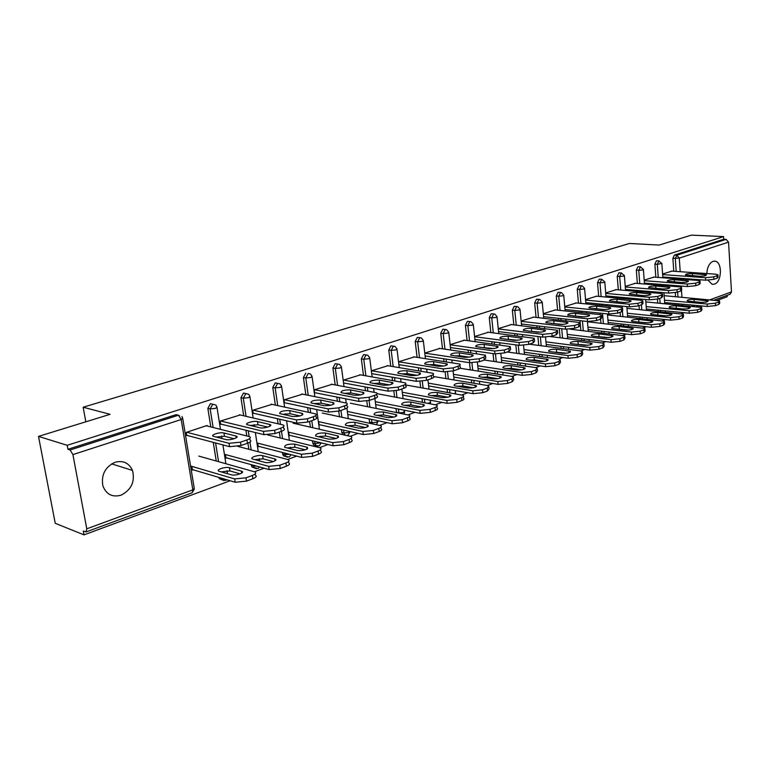 <?xml version="1.0" encoding="UTF-8"?>
<svg xmlns="http://www.w3.org/2000/svg" width="770" height="770" viewBox="0 0 770 770"><rect width="100%" height="100%" fill="white"/><g stroke="black" fill="none" stroke-linecap="round" stroke-linejoin="round"><path stroke-width="1.16" d="M120.986 495.206C131.362 489.913 135.193 481.654 132.488 470.432C128.994 462.924 123.19 460.2 115.086 462.26C105.153 466.938 101.082 474.772 102.862 485.764C106.164 494.369 112.199 497.516 120.986 495.206M707.996 280.222L712.125 284.303L714.435 284.14C721.923 282.07 722.539 262.021 715.109 261.194L713.01 261.357C709.305 263.099 707.245 267.18 706.822 273.571M84.007 534.871L83.285 531.011L86.067 531.935L86.779 528.817L72.919 454.608L70.128 449.969L67.962 449.285L67.211 445.301L38.5 436.397L55.248 523.311L84.007 534.871L230.153 480.75M254.466 471.75L264.091 468.189M287.701 459.449L296.671 456.119M319.617 447.63L327.981 444.531M350.302 436.263L358.098 433.375M379.812 425.338L387.069 422.653M408.216 414.818L414.982 412.316M435.579 404.693L441.874 402.364M461.952 394.923L467.814 392.758M487.391 385.5L492.838 383.489M511.954 376.414L517.007 374.538M535.67 367.627L540.357 365.894M558.587 359.147L562.928 357.53M580.744 350.937L584.767 349.445M602.178 343.006L605.903 341.62M622.93 335.316L626.366 334.045M643.027 327.876L646.194 326.701M662.508 320.667L665.405 319.589M681.383 313.679L684.049 312.687M699.689 306.893L702.125 305.998M717.457 300.319L727.178 296.719L727.101 295.353M38.5 436.397L110.1 414.318L83.16 407.224L85.836 421.806M83.16 407.224L629.437 243.464L659.197 245.062L691.393 235.129L723.559 236.611L723.723 239.268L674.385 255.072L676.811 255.217L726.129 239.383L723.723 239.268M726.129 239.383L728.545 242.146L731.49 291.888L730.104 294.236L714.368 300.05M67.211 445.301L723.559 236.611M662.604 273.995L671.96 271.117M222.097 479.883L219.344 478.651L218.873 477.41M216.245 460.999L213.271 442.346M210.807 426.917L207.852 408.379L210.499 403.634L213.521 404.5M67.962 449.285L176.147 414.635L179.602 415.906M676.108 304.718L676.031 303.601M675.54 296.662L675.271 292.725M674.828 286.45L674.77 285.535M674.289 278.644L674.231 277.845M673.769 271.252L672.874 258.373L674.385 255.072M240.211 414.963L220.153 421.132L220.653 424.299M226.313 454.781L225.504 455.07L225.995 458.208L226.813 457.919M285.814 456.475L283.312 455.734L282.32 452.433M280.203 437.986L279.337 432.057M278.114 423.769L277.373 418.688M275.371 405.087L272.782 387.435L275.256 382.892L280.097 383.903L281.541 386.088L280.376 387.377L275.15 387.907L272.782 387.435M302.629 394.153L284.063 399.871L284.505 402.941M289.597 432.394L288.817 432.663L289.26 435.695L290.03 435.416M342.766 434.54L341.216 429.583M339.483 416.705L338.733 411.17M337.375 401.141L336.827 397.05M335.191 384.904L332.909 368.031L335.229 363.69L337.722 364.066M360.524 374.855L343.295 380.178M347.905 414.818L348.646 414.558M348.261 411.632L347.52 411.892M396.502 412.47L396.011 408.572M394.577 396.954L393.855 391.189M392.902 383.479L392.806 382.738M392.527 380.467L392.113 377.146M390.756 366.193L388.754 350.023L390.919 345.855L393.547 346.154M414.356 356.914L398.542 361.804M402.652 395.337L403.133 395.164M402.787 392.334L402.306 392.507M447.476 392.353L447.11 389.139M445.907 378.59L445.156 371.997M443.953 361.457L443.645 358.762M442.509 348.791L440.738 333.256L442.789 329.242L445.483 329.493M464.551 340.196L450.113 344.662M495.149 373.777L494.869 371.111M493.859 361.457L493.041 353.603M492.02 343.892L491.789 341.697M490.837 332.563L489.268 317.596L491.193 313.736L493.936 313.948M511.463 324.565L498.257 328.646M540.858 361.611L540.376 360.841M539.818 356.529L539.606 354.325M538.75 345.432L537.893 336.509M537.037 327.597L536.863 325.806M536.055 317.384L534.678 302.957L536.488 299.232L539.241 299.405M555.401 309.935L543.302 313.669M582.187 345.027L582.101 344.527M581.745 340.475L581.581 338.646M580.859 330.407L580.003 320.647M579.281 312.418L579.156 310.974M578.462 303.168L577.24 289.222L578.963 285.632L581.706 285.776M596.644 296.2L585.547 299.617M621.178 325.469L621.053 323.968M620.437 316.297L620.12 312.293M619.706 307.192L619.6 305.882M618.993 298.25L618.897 297.095M618.31 289.818L617.232 276.324L618.859 272.85L621.592 272.975M635.423 283.283L625.24 286.421M658.331 311.417L658.235 310.185M657.715 303.014L657.426 299.164M656.993 293.139L656.916 292.09M656.396 284.977L656.329 284.063M655.828 277.258L654.875 264.177L656.425 260.818L659.12 260.924M653.961 277.113L644.201 280.116M640.024 318.328L639.918 316.971M639.35 309.559L639.052 305.642M638.619 300.04L638.532 298.875M637.964 291.503L637.887 290.473M637.348 283.447L636.328 270.164L637.926 266.747L640.64 266.863M616.327 289.645L605.701 292.918M601.755 332.842L601.62 331.187M600.947 323.246L600.61 319.155L596.596 320.561L587.558 321.485L587.318 318.78L543.341 314.035M600.225 314.622L600.1 313.14M599.435 305.218L599.329 303.919M598.694 296.392L597.539 282.677L599.224 279.144L601.957 279.279M576.345 302.957L564.756 306.537M561.734 353.17L561.523 352.535M561.109 348.358L560.926 346.356M560.137 337.799L559.28 328.434M558.491 319.877L558.346 318.27M557.596 310.166L556.296 295.978L558.067 292.321L560.81 292.485M533.783 317.134L521.146 321.032M519.635 370.139L518.711 369.485M517.844 364.999L517.594 362.574M516.67 353.305L515.823 344.893M514.899 335.595L514.697 333.612M513.821 324.844L512.348 310.156L514.216 306.364L516.959 306.556M478.035 368.512L522.281 375.356L522.002 372.565L531.444 371.612L535.824 369.985L537.191 368.118L535.429 367.588L484.272 360.033M477.756 365.808L522.002 372.565M488.401 332.255L474.589 336.519M471.712 382.892L471.394 379.966M470.287 369.879L469.498 362.67M468.391 352.506L468.122 350.071M467.082 340.533L465.417 325.296L467.4 321.36L470.124 321.581M439.891 348.415L424.78 353.083M422.422 402.209L421.999 398.668M420.69 387.608L419.958 381.497M418.688 370.774L418.331 367.781M417.09 357.338L415.203 341.495L417.311 337.404L419.977 337.674M375.712 404.924L376.376 404.683M376.01 401.805L375.346 402.046M387.916 365.731L371.361 370.842M369.802 423.192L369.1 418.861M367.521 406.647L366.799 401.093M365.442 390.583L364.961 386.896M363.478 375.375L361.342 358.868L363.575 354.604L366.145 354.941M319.473 421.816L318.713 422.085L319.127 425.059L319.877 424.79M332.111 384.326L314.227 389.841L314.651 392.854M317.49 446.128L313.496 444.868L312.312 440.767M310.397 427.138L309.588 421.431M308.289 412.191L307.644 407.638M305.844 394.798L303.409 377.55L305.806 373.113M258.566 443.376L257.767 443.655L258.239 446.735L259.028 446.446M272.022 404.356L252.724 410.294L253.195 413.413M254.562 467.958L251.944 466.986L251.193 464.637M248.845 449.257L247.901 443.097M246.804 435.916L245.928 430.247M243.715 415.781L240.952 397.695L243.513 393.056L246.15 393.643M212.077 459.825L212.587 459.969M192.779 466.659L191.932 466.957L192.462 470.143L193.299 469.844M207.14 426.003L207.053 425.483L186.253 432.403L186.783 435.628M717.967 275.236L718.083 277.161L717.178 278.182L713.886 279.337L705.628 280.184L705.474 277.72L662.643 274.582M662.816 276.988L705.628 280.184M671.382 271.079L715.609 274.187L717.929 274.707L717.034 275.718L713.732 276.873L713.886 279.337M699.487 276.247L685.396 274.977C685.569 274.033 687.88 273.562 692.326 273.562L706.475 274.823C706.311 275.775 703.982 276.247 699.487 276.247M705.474 277.72L713.732 276.873M688.813 301.262L701.191 302.369C705.657 302.408 707.976 301.917 708.14 300.887L694.04 299.366C689.612 299.328 687.312 299.819 687.148 300.839L688.813 301.262M664.481 300.175L707.158 304.025L715.378 303.188L718.651 301.965L719.546 300.878L664.163 295.67M664.654 302.562L707.312 306.47L707.158 304.025M715.378 303.188L715.532 305.632L718.805 304.41L718.651 301.965M715.532 305.632L707.312 306.47M719.584 301.455L719.7 303.313L718.805 304.41M700.046 281.493L700.171 283.408L699.227 284.496L695.83 285.689L687.456 286.546L687.283 284.034L644.24 280.675M644.423 283.11L687.456 286.546M653.364 277.065L697.726 280.405L700.007 280.915L699.064 281.993L695.666 283.177L695.83 285.689M681.354 282.503L667.253 281.166C667.417 280.184 669.765 279.693 674.308 279.693L688.457 281.021C688.303 282.012 685.935 282.503 681.354 282.503M687.283 284.034L695.666 283.177M681.566 287.932L681.7 289.857L680.719 291.002L677.215 292.234L668.707 293.101L668.533 290.56L625.279 286.95M625.481 289.424L668.707 293.101M634.817 283.235L679.304 286.815L681.527 287.325L680.536 288.461L677.032 289.684L677.215 292.234M662.652 288.942L648.561 287.547C648.706 286.517 651.102 286.007 655.742 286.007L669.89 287.403C669.746 288.442 667.33 288.952 662.652 288.942M668.533 290.56L677.032 289.684M662.518 294.583L662.652 296.498L661.622 297.711L658.004 298.981L649.38 299.857L649.187 297.278L605.74 293.409M605.942 295.921L649.38 299.857M615.702 289.597L660.294 293.418L662.47 293.928L661.44 295.131L657.821 296.402L658.004 298.981M643.364 295.593L629.292 294.121C629.417 293.043 631.852 292.513 636.597 292.523L650.737 293.996C650.612 295.074 648.157 295.603 643.364 295.593M649.187 297.278L657.821 296.402M616.135 301.753L624.422 302.494M642.863 301.445L643.008 303.342L641.92 304.631L638.195 305.94L629.427 306.835L629.225 304.217L585.585 300.079M585.806 302.62L629.427 306.835M596.009 296.142L640.688 300.233L642.806 300.743L641.728 302.023L637.993 303.322L638.195 305.94M623.469 302.446L609.407 300.897C609.522 299.78 612.006 299.232 616.866 299.241L630.986 300.781C630.88 301.917 628.378 302.466 623.469 302.446M629.225 304.217L637.993 303.322M594.931 308.722L604.748 309.579M622.564 308.52L622.718 310.416L621.582 311.783L617.732 313.13L608.829 314.035L608.618 311.388L564.795 306.941M565.036 309.521L608.829 314.035M575.7 302.899L620.456 307.269L622.506 307.769L621.371 309.126L617.521 310.474L617.732 313.13M602.939 309.521L588.906 307.904C589.002 306.73 591.533 306.152 596.5 306.171L610.591 307.788C610.504 308.972 607.953 309.55 602.939 309.521M608.618 311.388L617.521 310.474M670.747 307.808L683.163 308.982C687.726 309.03 690.084 308.52 690.238 307.442L676.137 305.854C671.613 305.806 669.274 306.316 669.12 307.384L670.747 307.808M646.194 306.614L689.083 310.714L697.418 309.867L700.796 308.606L701.73 307.451L645.837 301.917M646.376 309.03L689.246 313.197L689.083 310.714M697.418 309.867L697.582 312.351L700.96 311.09L700.796 308.606M684.203 309.039L675.28 308.231M697.582 312.351L689.246 313.197M701.768 308.067L701.894 309.925L700.96 311.09M652.142 314.545L664.587 315.796C669.246 315.854 671.652 315.325 671.787 314.199L657.686 312.533C653.066 312.485 650.679 313.015 650.544 314.131L652.142 314.545M627.357 313.246L670.449 317.615L678.909 316.749L682.393 315.459L683.375 314.227L626.972 308.347M627.55 315.69L670.631 320.128L670.449 317.615M678.909 316.749L679.082 319.271L682.567 317.972L682.393 315.459M666.358 315.854L656.117 314.949M679.082 319.271L670.631 320.128M683.413 314.892L683.539 316.73L682.567 317.972M632.95 321.494L645.433 322.822C650.198 322.9 652.642 322.341 652.758 321.167L638.667 319.425C633.941 319.367 631.525 319.916 631.4 321.08L632.95 321.494M607.944 320.079L651.237 324.728L659.823 323.852L663.422 322.514L664.443 321.215L607.52 314.949M608.146 322.553L651.43 327.279L651.237 324.728M659.823 323.852L660.015 326.403L663.605 325.065L663.422 322.514M647.772 322.88L636.559 321.879M660.015 326.403L651.43 327.279M664.491 321.927L664.625 323.756L663.605 325.065M613.17 328.665L625.673 330.08C630.553 330.157 633.036 329.579 633.142 328.347L619.061 326.528C614.229 326.461 611.765 327.038 611.659 328.251L613.17 328.665M587.924 327.115L631.41 332.062L640.13 331.177L643.836 329.801L644.904 328.424L587.462 321.754M588.145 329.627L631.612 334.652L631.41 332.062M640.13 331.177L640.332 333.776L644.038 332.39L643.836 329.801M628.493 330.109L616.481 329.04M640.332 333.776L631.612 334.652M644.962 329.185L645.106 330.994L644.038 332.39M592.756 336.067L605.278 337.558C610.273 337.645 612.804 337.039 612.891 335.758L598.839 333.853C593.891 333.785 591.37 334.382 591.293 335.653L592.756 336.067M567.278 334.373L610.937 339.637L619.802 338.742L623.623 337.318L624.749 335.855L570.118 329.156M567.509 336.923L611.159 342.265L610.937 339.637M619.802 338.742L620.014 341.37L623.835 339.945L623.623 337.318M608.55 337.568L595.826 336.432M620.014 341.37L611.159 342.265M624.817 336.673L624.961 338.473L623.835 339.945M573.294 315.931L584.18 316.874M601.611 315.835L601.765 317.712L600.581 319.165L600.35 316.47L596.365 317.866L596.596 320.561M543.591 316.653L587.558 321.485M554.737 309.867L599.551 314.535L601.543 315.036L600.35 316.47M581.725 316.836L567.731 315.132C567.808 313.9 570.387 313.303 575.469 313.332L589.541 315.026C589.474 316.268 586.865 316.865 581.725 316.836M587.318 318.78L596.365 317.866M571.677 343.699L584.218 345.287C589.339 345.383 591.918 344.748 591.976 343.401L577.962 341.418C572.899 341.341 570.329 341.967 570.262 343.295L571.677 343.699M545.969 341.861L589.801 347.463L598.8 346.558L602.756 345.085L603.93 343.536L601.947 342.968L550.608 336.615M546.219 344.45L590.032 350.129L589.801 347.463M598.8 346.558L599.022 349.224L602.977 347.751L602.756 345.085M587.914 345.258L574.545 344.065M599.022 349.224L590.032 350.129M604.007 344.402L604.152 346.182L602.977 347.751M551.05 323.381L562.812 324.401M579.954 323.39L580.118 325.248L578.867 326.788L574.747 328.241L565.565 329.175L565.315 326.432L521.184 321.35M521.444 324.006L565.565 329.175M533.11 317.057L579.877 322.534L578.626 324.064L574.507 325.498L574.747 328.241M559.819 324.382L545.863 322.601C545.911 321.311 548.548 320.686 553.755 320.724L567.779 322.495C567.74 323.795 565.084 324.43 559.819 324.382M565.315 326.432L574.507 325.498M549.915 351.582L562.466 353.276C567.702 353.372 570.349 352.718 570.378 351.303L556.402 349.233C551.214 349.147 548.596 349.792 548.558 351.187L549.915 351.582M523.966 349.58L567.952 355.557L577.096 354.633L581.186 353.112L582.418 351.457L580.513 350.908L529.356 344.19M524.226 352.208L568.202 358.262L567.952 355.557M577.096 354.633L577.336 357.338L581.427 355.807L581.186 353.112M566.566 353.209L552.6 351.948M577.336 357.338L568.202 358.262M582.505 352.391L582.659 354.152L581.427 355.807M528.133 331.09L540.656 332.178M557.567 331.196L557.73 333.044L556.421 334.681L552.157 336.182L542.821 337.125L542.561 334.344L498.286 328.906M498.556 331.601L542.821 337.125M510.77 324.488L557.48 330.282L556.161 331.909L551.898 333.4L552.157 336.182M537.162 332.197L523.254 330.32C523.292 328.973 525.977 328.318 531.319 328.357L545.285 330.224C545.266 331.581 542.561 332.245 537.162 332.197M542.561 334.344L551.898 333.4M527.421 359.734L539.972 361.525C545.353 361.631 548.038 360.947 548.048 359.465L534.13 357.299C528.807 357.203 526.141 357.886 526.122 359.349L527.421 359.734M501.241 357.559L545.372 363.912L554.66 362.978L558.885 361.409L560.185 359.648L558.346 359.109L507.18 351.986M501.511 360.225L545.632 366.664L545.372 363.912M554.66 362.978L554.92 365.731L559.145 364.152L558.885 361.409M544.467 361.419L534.39 359.994L529.962 360.091M554.92 365.731L545.632 366.664M560.281 360.649L560.435 362.381L559.145 364.152M504.485 339.07L517.69 340.225M534.399 339.281L534.572 341.1L533.196 342.842L528.788 344.392L519.288 345.355L519.009 342.525L474.609 336.711M474.907 339.445L519.288 345.355M487.689 332.159L534.303 338.29L532.917 340.032L528.509 341.572L528.788 344.392M513.725 340.273L499.884 338.3C499.894 336.894 502.646 336.211 508.123 336.259L522.022 338.213C522.031 339.637 519.259 340.321 513.725 340.273M519.009 342.525L528.509 341.572M504.167 368.156L516.718 370.062C522.233 370.168 524.976 369.456 524.967 367.906L511.107 365.644C505.649 365.538 502.925 366.25 502.925 367.781L504.167 368.156M531.444 371.612L531.724 374.413L536.093 372.776L535.824 369.985M521.588 369.918L511.376 368.378L506.573 368.522M531.724 374.413L522.281 375.356M537.296 369.186L537.46 370.89L536.093 372.776M480.047 347.328L493.888 348.541M510.423 347.645L510.606 349.436L509.143 351.293L504.581 352.901L494.927 353.873L494.629 351.005L450.123 344.787M450.44 347.559L494.927 353.873M463.829 340.099L510.318 346.587L508.854 348.435L504.292 350.032L504.581 352.901M489.46 348.627L475.706 346.567C475.696 345.095 478.497 344.373 484.118 344.421L497.949 346.471C497.978 347.973 495.149 348.695 489.46 348.627M494.629 351.005L504.292 350.032M480.105 376.867L492.646 378.888C498.306 379.013 501.116 378.262 501.078 376.636L487.285 374.268C481.693 374.162 478.901 374.903 478.93 376.511L480.105 376.867M453.453 374.316L497.815 381.516L507.42 380.553L511.954 378.869L513.388 376.886L511.713 376.376L460.123 368.281M453.761 377.059L498.113 384.355L497.815 381.516M507.42 380.553L507.709 383.393L512.233 381.699L511.954 378.869M497.901 378.696L487.583 377.04L482.405 377.242M507.709 383.393L498.113 384.355M513.503 378.022L513.677 379.697L512.233 381.699M454.781 355.875L459.594 355.73L469.209 357.145M485.591 356.298L485.783 358.069L484.243 360.052L479.508 361.708L469.69 362.699L469.373 359.783L424.78 353.132M425.117 355.952L469.69 362.699M439.141 348.31L485.475 355.172L483.935 357.136L479.2 358.791L479.508 361.708M464.339 357.29L450.671 355.124C450.633 353.574 453.501 352.824 459.276 352.881L473.011 355.028C473.069 356.597 470.181 357.357 464.339 357.29M469.373 359.783L479.2 358.791M455.205 385.895L467.727 388.032C473.54 388.167 476.409 387.377 476.341 385.664L462.635 383.2C456.889 383.085 454.05 383.864 454.098 385.549L455.205 385.895M428.303 383.123L472.761 390.794L482.53 389.812L487.227 388.07L488.738 385.953L487.16 385.462L433.76 376.569M428.63 385.914L473.069 393.672L472.761 390.794M482.53 389.812L482.838 392.7L487.525 390.948L487.227 388.07M473.358 387.791L462.953 386.02L457.399 386.271M482.838 392.7L473.069 393.672M488.873 387.175L489.046 388.811L487.525 390.948M428.64 364.739L433.876 364.537L443.607 366.068M459.863 365.278L460.056 367.011C461.047 367.637 460.508 368.339 458.429 369.119L453.52 370.842L443.53 371.852L443.193 368.888L398.61 361.784M398.966 364.643L443.53 371.852M413.596 356.799L459.728 364.075C460.72 364.691 460.181 365.384 458.092 366.164L453.183 367.877L453.52 370.842M438.303 366.26L424.742 363.989C424.684 362.362 427.61 361.582 433.539 361.64L447.178 363.892C447.264 365.538 444.309 366.337 438.303 366.26M443.193 368.888L453.183 367.877M429.41 395.241L441.903 397.512C447.88 397.647 450.816 396.82 450.71 395.029L437.11 392.45C431.21 392.325 428.303 393.143 428.38 394.914L429.41 395.241M402.267 392.238L446.793 400.41L456.735 399.418L461.596 397.599C463.665 396.781 464.195 396.03 463.203 395.347L405.569 384.933M402.623 395.068L447.129 403.336L446.793 400.41M456.735 399.418L457.062 402.344L461.923 400.525L461.596 397.599M447.909 397.204L437.447 395.308L431.518 395.616M457.062 402.344L447.129 403.336M463.347 396.656L463.521 398.254C464.522 398.937 463.983 399.697 461.923 400.525M401.565 373.922L407.224 373.662L417.042 375.308M433.173 374.576L433.375 376.28C434.444 376.944 433.876 377.695 431.652 378.532L426.561 380.322L416.387 381.342L416.031 378.33L371.612 370.765M371.987 373.671L416.387 381.342M387.137 365.596L433.029 373.296C434.097 373.941 433.52 374.692 431.296 375.529L426.205 377.3L426.561 380.322M411.305 375.567L397.859 373.181C397.772 371.477 400.775 370.649 406.868 370.717L420.391 373.084C420.507 374.817 417.475 375.644 411.305 375.567M416.031 378.33L426.205 377.3M402.681 404.924L415.136 407.33C421.277 407.474 424.28 406.608 424.145 404.731L410.66 402.027C404.597 401.901 401.622 402.758 401.728 404.616L402.681 404.924M375.298 401.671L419.862 410.372L429.978 409.37L435.031 407.494C437.235 406.608 437.793 405.8 436.725 405.087L377.493 393.74M375.664 404.548L420.218 413.355L419.862 410.372M429.978 409.37L430.334 412.345L435.377 410.458L435.031 407.494M421.517 406.964L411.016 404.943L404.712 405.318M430.334 412.345L420.218 413.355M436.888 406.483L437.062 408.042C438.14 408.764 437.581 409.573 435.377 410.458M373.498 383.45L379.591 383.123L389.466 384.894M405.482 384.23L405.684 385.905C406.849 386.598 406.233 387.397 403.855 388.301L398.571 390.159L388.215 391.189L387.83 388.128L343.622 380.072M344.017 383.027L388.215 391.189M359.715 374.721L405.318 382.863C406.473 383.547 405.867 384.346 403.48 385.241L398.196 387.089L398.571 390.159M383.296 385.221L369.985 382.719C369.869 380.929 372.95 380.062 379.206 380.13L392.594 382.613C392.739 384.432 389.639 385.298 383.296 385.221M387.83 388.128L398.196 387.089M374.952 414.963L387.358 417.523C393.672 417.677 396.752 416.762 396.589 414.789L383.239 411.969C377.002 411.825 373.95 412.73 374.085 414.683L374.952 414.963M347.337 411.44L391.911 420.718L402.209 419.698L407.455 417.744C409.813 416.801 410.41 415.944 409.245 415.184L350.369 403.201M347.847 414.395L392.286 423.75L391.911 420.718M402.209 419.698L402.585 422.73L407.821 420.767L407.455 417.744M394.134 417.08L383.614 414.924L376.934 415.377M402.585 422.73L392.286 423.75M409.428 416.676L409.611 418.187C410.776 418.957 410.179 419.814 407.821 420.767M344.382 393.355L350.908 392.95L360.803 394.846M376.732 394.259L376.934 395.886C378.186 396.617 377.541 397.474 374.99 398.446L369.504 400.371L358.955 401.43L358.541 398.311L314.583 389.726M315.007 392.739L358.955 401.43M331.283 384.172L376.54 392.796C377.791 393.518 377.146 394.365 374.595 395.328L369.1 397.253L369.504 400.371M354.2 395.251L341.043 392.623C340.908 390.736 344.055 389.832 350.504 389.899L363.738 392.507C363.912 394.423 360.726 395.337 354.2 395.251M358.541 398.311L369.1 397.253M346.182 425.387L358.531 428.101C365.028 428.264 368.175 427.302 367.983 425.223L354.778 422.278C348.367 422.133 345.239 423.077 345.403 425.127L346.182 425.387M318.328 421.565L362.882 431.469L373.373 430.43L378.821 428.399C381.342 427.379 381.987 426.464 380.726 425.666L322.255 413.018M319.069 424.607L363.286 434.55L362.882 431.469M373.373 430.43L373.777 433.51L379.215 431.469L378.821 428.399M365.692 427.581L355.182 425.281L348.107 425.81M373.777 433.51L363.286 434.55M380.929 427.254L381.121 428.726C382.372 429.525 381.737 430.449 379.215 431.469M314.16 403.634L321.119 403.143L331.023 405.184M346.847 404.673L347.058 406.262C348.406 407.032 347.722 407.946 344.989 408.986L339.281 410.997L328.53 412.065L328.097 408.889L284.448 399.745M284.89 402.806L328.53 412.065M301.782 393.98L346.644 403.114C347.992 403.875 347.299 404.779 344.565 405.819L338.858 407.821L339.281 410.997M323.968 405.665L310.984 402.903C310.83 400.929 314.064 399.976 320.686 400.053L333.757 402.777C333.959 404.799 330.696 405.761 323.968 405.665M328.097 408.889L338.858 407.821M316.306 436.215L328.569 439.102C335.258 439.266 338.492 438.255 338.28 436.07L325.238 432.981C318.636 432.827 315.431 433.828 315.613 435.974L316.306 436.215M288.211 432.066L332.717 442.635L343.41 441.576L349.07 439.468C351.775 438.371 352.448 437.399 351.101 436.561L293.11 423.182M289.193 435.214L333.15 445.763L332.717 442.635M343.41 441.576L343.824 444.714L349.484 442.596L349.07 439.468M336.134 438.476L325.662 436.032L318.193 436.657M343.824 444.714L333.15 445.763M351.322 438.245L351.515 439.66C352.862 440.517 352.188 441.489 349.484 442.596M282.763 414.327L290.165 413.75L300.031 415.925M315.777 415.502L315.989 417.042C317.442 417.86 316.711 418.832 313.785 419.958L307.846 422.047L296.883 423.134L296.421 419.9L253.138 410.16M253.609 413.278L296.883 423.134M271.146 404.173L315.546 413.846C316.999 414.645 316.258 415.617 313.332 416.734L307.384 418.813L307.846 422.047M292.533 416.503L279.741 413.596C279.558 411.517 282.879 410.516 289.703 410.593L302.591 413.461C302.812 415.579 299.453 416.599 292.533 416.503M296.421 419.9L307.384 418.813M285.256 447.457L297.422 450.527C304.314 450.7 307.644 449.632 307.394 447.332L294.535 444.097C287.749 443.944 284.448 444.993 284.659 447.255L285.256 447.457M256.93 442.952L301.339 454.252L312.235 453.174L318.125 450.979C321.023 449.796 321.744 448.766 320.291 447.87L267.652 434.915M258.162 446.225L301.802 457.438L301.339 454.252M312.235 453.174L312.687 456.36L318.568 454.165L318.125 450.979M305.411 449.815L294.987 447.206L287.114 447.928M312.687 456.36L301.802 457.438M320.541 449.67L320.734 451.037C322.187 451.932 321.465 452.972 318.568 454.165M250.106 425.454L257.969 424.771L267.777 427.1M283.437 426.763L283.658 428.264C285.227 429.121 284.438 430.161 281.291 431.373L275.111 433.548L263.937 434.655L263.446 431.364L220.586 420.988M221.086 424.155L263.937 434.655M239.306 414.761L283.187 425.002C284.746 425.858 283.957 426.888 280.819 428.091L274.62 430.257L275.111 433.548M259.817 427.774L247.237 424.722C243.859 423.51 253.628 420.507 257.478 421.565L270.154 424.578C273.591 425.81 263.754 428.871 259.817 427.774M263.446 431.364L274.62 430.257M252.964 459.161L265.024 462.414C268.961 463.636 278.702 460.422 275.265 459.055L262.618 455.667C258.768 454.483 249.095 457.63 252.464 458.987L252.964 459.161M224.397 454.262L268.682 466.341L279.789 465.244L285.92 462.963C289.029 461.692 289.809 460.585 288.23 459.642L237.863 446.388M225.908 457.669L269.163 469.584L268.682 466.341M279.789 465.244L280.27 468.497L286.392 466.206L285.92 462.963M273.437 461.596L263.099 458.833L254.793 459.651M280.27 468.497L269.163 469.584M288.509 461.557L288.702 462.866C290.271 463.81 289.501 464.916 286.392 466.206M216.12 437.042L224.455 436.244L234.176 438.736M249.759 438.496L249.981 439.949C251.665 440.854 250.818 441.961 247.449 443.27L241 445.532L229.604 446.667L229.075 443.308L186.715 432.249M187.254 435.474L229.604 446.667M206.206 425.762L249.47 436.628C251.164 437.524 250.317 438.621 246.939 439.92L240.481 442.182L241 445.532M225.735 439.526L213.396 436.311C209.806 435.06 220.066 431.845 223.945 432.981L236.371 436.147C240.028 437.418 229.701 440.709 225.735 439.526M229.075 443.308L240.481 442.182M219.344 471.336L231.279 474.801C235.245 476.12 245.466 472.655 241.819 471.25L229.402 467.698C225.533 466.428 215.369 469.806 218.95 471.202L219.344 471.336M190.556 466.004L234.658 478.93L245.986 477.824L252.377 475.446C255.717 474.07 256.545 472.886 254.86 471.904L198.795 456.09M192.365 469.565L235.177 482.241L234.658 478.93M245.986 477.824L246.496 481.135L252.878 478.738L252.377 475.446M240.134 473.858L229.912 470.922L221.163 471.866M246.496 481.135L235.177 482.241M255.168 473.925L255.351 475.177C257.045 476.168 256.217 477.361 252.878 478.738M728.545 242.146L679.275 258.114L680.208 271.704M680.661 278.326L680.719 279.125M681.2 286.045L681.277 287.191M681.508 290.637L681.96 297.22M682.441 304.189L682.518 305.305M692.48 306.229L694.906 305.334M710.267 299.684L731.49 291.888M676.195 271.415L675.3 258.528L676.811 255.217L679.275 258.114L672.874 258.373M86.779 528.817L192.818 489.855L181.21 419.515L72.919 454.608M70.128 449.969L178.438 415.203L176.147 414.635M181.893 416.474L182.644 417.956L181.21 419.515L178.438 415.203M86.202 531.887L191.923 492.867L194.194 488.045L182.779 418.764M678.514 304.939L678.437 303.823M677.956 296.873L677.629 292.08M677.244 286.652L677.186 285.728M676.705 278.827L676.647 278.018M658.254 277.441L657.301 264.341L661.844 263.427L658.851 260.972L657.301 264.341L654.875 264.177M660.737 311.648L660.65 310.416M660.131 303.236L659.774 298.356M659.409 293.341L659.332 292.302M658.812 285.169L658.745 284.255M642.44 318.578L642.344 317.211M641.776 309.79L641.391 304.814M641.054 300.271L640.958 299.097M640.399 291.714L640.322 290.685M639.783 283.639L638.763 270.337L636.328 270.164M623.604 325.739L623.479 324.228M622.872 316.547L622.458 311.398M622.15 307.605L622.035 306.123M621.428 298.471L621.332 297.316M620.755 290.03L619.677 276.507L617.232 276.324M602.121 337.135L604.517 337.087M604.19 333.131L604.046 331.466M603.382 323.506L602.535 313.39M601.871 305.449L601.765 304.16M601.139 296.614L599.984 282.869L597.539 282.677M584.18 340.773L584.016 338.944M583.294 330.686L582.438 320.917M581.716 312.678L581.591 311.234M580.907 303.409L579.685 289.433L577.24 289.222M563.544 348.675L563.361 346.673M562.572 338.097L561.715 328.723M560.935 320.147L560.781 318.539M560.04 310.416L558.741 296.209L556.296 295.978M542.253 356.866L542.041 354.662M541.185 345.749L540.338 336.817M539.481 327.885L539.308 326.095M538.509 317.654L537.123 303.197L534.678 302.957M520.279 365.355L520.039 362.93M519.105 353.651L518.268 345.22M517.334 335.903L517.142 333.92M516.266 325.132L514.793 310.416L512.348 310.156M497.584 374.153L497.304 371.486M496.294 361.813L495.476 353.94M494.465 344.219L494.234 342.015M493.281 332.871L491.722 317.885L489.268 317.596M474.137 383.296L473.82 380.361M472.722 370.255L471.914 362.853M470.826 352.862L470.566 350.417M469.527 340.869L467.862 325.594L465.417 325.296M449.911 392.787L449.545 389.562M448.342 378.994L447.543 371.958M446.388 361.833L446.08 359.128M444.954 349.137L443.183 333.574L440.738 333.256M424.847 402.662L424.424 399.12M423.115 388.042L422.307 381.285M421.113 371.169L420.757 368.166M419.515 357.713L417.638 341.832L415.203 341.495M396.483 412.345L398.899 412.826L398.427 409.043M396.993 397.416L396.175 390.814M394.943 380.89L394.538 377.57M393.181 366.587L391.179 350.389L388.754 350.023M369.533 422.201L371.939 422.711L371.506 419.371M369.927 407.128L369.071 400.516M367.848 391.035L367.377 387.339M365.885 375.798L363.748 359.253L361.342 358.868M341.601 432.413L343.988 432.961L343.603 430.122M341.87 417.215L340.956 410.4M339.772 401.632L339.224 397.522M337.587 385.356L335.316 368.455L332.909 368.031M312.63 443.01L314.997 443.587L314.68 441.335M312.764 427.677L311.783 420.661M310.666 412.71L310.031 408.139M308.221 395.28L305.796 377.993L303.409 377.55M282.552 454.011L284.91 454.618L284.679 453.039M282.561 438.563L281.493 431.296M280.472 424.318L279.731 419.226M277.739 405.597L275.15 387.907L277.623 383.354M251.318 465.436L253.657 466.081L253.532 465.272M251.184 449.873L249.981 442.047M249.143 436.513L248.267 430.815M246.063 416.32L243.291 398.206L240.952 397.695M218.555 461.654L215.581 442.962M213.126 427.494L210.162 408.918L207.852 408.379M642.863 269.914L643.393 269.385L640.361 266.911L638.763 270.337L642.863 269.914M623.825 276.083L624.383 275.525L621.303 273.032L619.677 276.507L623.825 276.083M627.685 330.012L627.088 330.157M604.209 282.446L604.787 281.849L601.668 279.337L599.984 282.869L604.209 282.446M607.02 337.385L604.546 337.472M583.968 289L584.574 288.375L582.178 285.814L581.408 285.834L579.685 289.433L583.968 289M584.613 345.326L584.536 344.835M563.091 295.767L563.727 295.103L561.34 292.533L560.512 292.542L558.741 296.209L563.091 295.767M564.112 353.372L563.958 352.862M541.541 302.745L542.205 302.042L539.847 299.463L538.942 299.472L537.123 303.197L541.541 302.745M519.278 309.964L519.981 309.213L517.652 306.624L516.67 306.624L514.793 310.416L519.278 309.964M496.275 317.413L497.016 316.624L494.725 314.035L493.647 314.006L491.722 317.885L496.275 317.413M479.768 384.23L479.412 381.285M472.491 325.123L473.271 324.276L471.028 321.696L469.844 321.648L467.862 325.594L472.491 325.123M454.656 393.624L455.503 392.565L455.272 390.563M447.89 333.092L448.708 332.197L446.523 329.627L445.224 329.55L443.183 333.574L447.89 333.092M427.918 403.239L429.65 402.816L430.488 401.709L430.315 400.208M422.422 341.351L423.288 340.398L421.18 337.838L419.746 337.732L417.638 341.832L422.422 341.351M398.908 412.951L403.711 412.354L404.481 410.237M396.04 349.898L396.964 348.887L394.943 346.356L393.345 346.211L391.179 350.389L396.04 349.898M372.199 423.702L371.939 422.711L376.828 422.23L377.733 420.68M368.705 358.753L369.677 357.684L367.771 355.201L365.991 354.989L363.748 359.253L368.705 358.753M345.162 435.089L343.988 432.961L348.974 432.461L350.235 431.614M340.35 367.945L341.389 366.799L339.608 364.393L337.626 364.094L335.316 368.455L340.35 367.945M313.496 444.868L315.864 445.445L314.997 443.587L320.744 442.789M310.926 377.473L312.023 376.261L310.406 373.941L308.192 373.546L305.796 377.993L310.926 377.473M289.539 454.29L284.91 454.618L285.66 456.35L289.039 457.024M287.48 457.188L283.312 455.734M248.614 397.667L249.865 396.3L248.633 394.279L245.861 393.557L243.291 398.206L248.614 397.667M256.593 466.119L253.657 466.081L254.283 467.64L257.911 468.516M256.304 468.68L251.944 466.986M215.59 408.369L216.928 406.906L215.927 405.126L212.818 404.163L210.162 408.918L215.59 408.369M223.897 480.615L221.654 479.335L221.183 478.093M717.178 278.182L717.034 275.718M692.326 273.562L692.471 275.737M704.743 274.438L704.829 275.862M694.203 301.744L694.04 299.366M706.504 301.994L706.408 300.454M699.227 284.496L699.064 281.993M674.308 279.693L674.472 281.964M686.753 280.636L686.85 282.089M680.719 291.002L680.536 288.461M655.742 286.007L655.915 288.384M668.225 287.027L668.331 288.509M661.622 297.711L661.44 295.131M636.597 292.523L636.79 295.006M649.12 293.611L649.226 295.122M641.92 304.631L641.728 302.023M616.866 299.241L617.068 301.811M629.408 300.406L629.523 301.946M621.582 311.783L621.371 309.126M596.5 306.171L596.721 308.78M609.06 307.413L609.185 308.991M676.301 308.289L676.137 305.854M688.64 308.587L688.534 307.009M657.869 315.007L657.686 312.533M670.237 315.382L670.121 313.765M638.859 321.927L638.667 319.425M651.266 322.38L651.141 320.734M619.273 329.069L619.061 326.528M631.689 329.599L631.564 327.914M599.06 336.432L598.839 333.853M611.496 337.048L611.361 335.325M575.469 313.332L575.71 315.969M588.059 314.651L588.193 316.258M578.193 344.036L577.962 341.418M590.648 344.739L590.494 342.987M578.867 326.788L578.626 324.064M553.755 320.724L554.005 323.4M566.354 322.13L566.499 323.775M556.652 351.88L556.402 349.233M569.117 352.67L568.953 350.889M556.421 334.681L556.161 331.909M531.319 328.357L531.589 331.081M543.918 329.868L544.072 331.533M534.39 359.994L534.13 357.299M546.854 360.88L546.681 359.061M533.196 342.842L532.917 340.032M508.123 336.259L508.402 339.021M520.712 337.857L520.886 339.56M511.376 368.378L511.107 365.644M523.841 369.359L523.658 367.511M509.143 351.293L508.854 348.435M484.118 344.421L484.417 347.231M496.708 346.134L496.881 347.857M487.583 377.04L487.285 374.268M500.028 378.128L499.836 376.251M484.243 360.052L483.935 357.136M459.276 352.881L459.594 355.73M471.846 354.7L472.029 356.452M462.953 386.02L462.635 383.2M475.369 387.204L475.167 385.308M458.429 369.119L458.092 366.164M433.539 361.64L433.876 364.537M446.08 363.584L446.282 365.355M437.447 395.308L437.11 392.45M449.834 396.608L449.613 394.683M431.652 378.532L431.296 375.529M406.868 370.717L407.224 373.662M419.371 372.786L419.583 374.576M411.016 404.943L410.66 402.027M423.365 406.348L423.134 404.404M403.855 388.301L403.48 385.241M379.206 380.13L379.591 383.123M391.661 382.334L391.892 384.143M383.614 414.924L383.239 411.969M395.905 416.445L395.655 414.481M374.99 398.446L374.595 395.328M350.504 389.899L350.908 392.95M362.891 392.248L363.132 394.076M355.182 425.281L354.778 422.278M367.396 426.917L367.146 424.944M344.989 408.986L344.565 405.819M320.686 400.053L321.119 403.143M333.006 402.556L333.256 404.385M325.662 436.032L325.238 432.981M337.789 437.793L337.52 435.81M313.785 419.958L313.332 416.734M289.703 410.593L290.165 413.75M301.936 413.259L302.196 415.097M294.987 447.206L294.535 444.097M307.018 449.093L306.739 447.11M281.291 431.373L280.819 428.091M257.478 421.565L257.969 424.771M269.596 424.405L269.866 426.233M263.099 458.833L262.618 455.667M275.006 460.845L274.717 458.862M247.449 443.27L246.939 439.92M223.945 432.981L224.455 436.244M235.928 436.012L236.207 437.832M229.912 470.922L229.402 467.698M241.674 473.069L241.366 471.096M111.669 463.867L132.488 470.432M714.117 261.136L715.109 261.194M699.025 305.709L696.59 306.604M665.338 312.1L665.251 310.868M664.731 303.669L663.942 292.696M663.432 285.535L663.365 284.621M662.874 277.787L661.863 263.677M647.137 319.069L647.031 317.702M646.473 310.252L645.664 299.52M645.106 292.119L645.029 291.079M644.49 284.014L643.412 269.654M628.387 326.259L628.262 324.748M627.656 317.048L626.828 306.585M626.222 298.914L626.135 297.749M625.558 290.434L624.403 275.804M609.07 333.699L608.935 332.034M608.271 324.045L607.434 313.891M606.77 305.931L606.664 304.631M606.038 297.066L604.806 282.157M589.156 341.389L589.002 339.551M588.29 331.273L587.433 321.465M586.721 313.197L586.596 311.744M585.922 303.9L584.603 288.692M568.635 349.349L568.452 347.328M567.673 338.733L566.816 329.262M566.046 320.715L565.902 319.098M565.161 310.955L563.755 295.449M547.46 357.598L547.249 355.374M546.402 346.433L545.535 337.231M544.708 328.501L544.534 326.711M543.736 318.241L542.244 302.418M525.602 366.145L525.361 363.709M524.447 354.392L523.552 345.393M522.686 336.577L522.484 334.584M521.617 325.768L520.019 309.607M503.041 375.009L502.762 372.333M501.761 362.622L500.847 353.748M499.942 344.96L499.711 342.746M498.768 333.564L497.054 317.048M478.324 371.13L477.371 362.295M476.438 353.661L476.178 351.216M475.138 341.62L473.319 324.728M455.532 393.788L455.57 393.133M454.079 379.947L453.078 370.996M452.144 362.718L451.836 359.994M450.71 349.965L448.766 332.678M430.343 403.701L430.565 402.315M429.006 389.081L427.918 379.841M427.013 372.141L426.657 369.119M425.425 358.618L423.346 340.908M404.058 413.981L404.673 411.815M403.047 398.552L401.873 388.994M401.016 381.958L400.602 378.619M399.255 367.588L397.031 349.436M376.492 424.626L377.858 421.662M376.155 408.379L374.894 398.475M374.085 392.209L373.614 388.494M372.131 376.896L369.754 358.262M348.069 435.233L350.071 431.864M349.291 426.07L349.214 425.531M348.29 418.591L346.895 408.11M346.202 402.951L345.653 398.793M344.017 386.559L341.466 367.415M342.563 434.376L345.258 435.108M346.952 435.493L347.857 435.32M319.204 445.888L321.234 442.904M320.503 437.196L320.358 436.138M319.386 429.198L316.653 409.544M315.883 403.99L315.787 403.288M314.853 396.617L312.119 376.915M315.864 445.445L318.992 445.974M289.241 456.947L291.175 454.704M290.646 448.814L290.406 447.168M289.395 440.228L286.575 420.786M285.737 414.992L285.555 413.75M284.592 407.07L281.647 386.781M258.114 468.43L259.731 466.986M259.654 460.97L259.307 458.679M258.258 451.73L255.351 432.548M254.437 426.493L254.158 424.665M253.147 417.966L249.981 397.022M225.764 480.374L226.736 479.739M227.468 473.694L226.996 470.682M225.889 463.713L222.925 444.896M221.924 438.534L221.529 436.051M220.47 429.333L217.044 407.677M219.344 478.651L225.572 480.451M192.115 492.79L194.358 488.998M650.737 293.996L650.775 294.486M630.986 300.781L631.025 301.311M610.591 307.788L610.639 308.356M671.825 314.709L671.787 314.199M652.796 321.706L652.758 321.167M633.181 328.925L633.142 328.347M612.939 336.375L612.891 335.758M589.541 315.026L589.589 315.633M592.034 344.065L591.976 343.401M567.779 322.495L567.837 323.15M570.445 352.015L570.378 351.303M545.285 330.224L545.353 330.917M548.125 360.225L548.048 359.465M522.022 338.213L522.099 338.954M525.044 368.714L524.967 367.906M497.949 346.471L498.036 347.27M501.164 377.502L501.078 376.636M473.011 355.028L473.107 355.884M476.438 386.598L476.341 385.664M447.178 363.892L447.283 364.807M450.825 396.021L450.71 395.029M420.391 373.084L420.507 374.056M424.27 405.78L424.145 404.731M392.594 382.613L392.729 383.653M396.733 415.916L396.589 414.789M363.738 392.507L363.883 393.605M368.147 426.426L367.983 425.223M333.757 402.777L333.92 403.952M338.454 437.341L338.28 436.07M302.591 413.461L302.764 414.712M307.586 448.689L307.394 447.332M270.154 424.578L270.347 425.906M275.477 460.489L275.265 459.055M236.371 436.147L236.592 437.553M242.049 472.77L241.819 471.25"/></g></svg>
